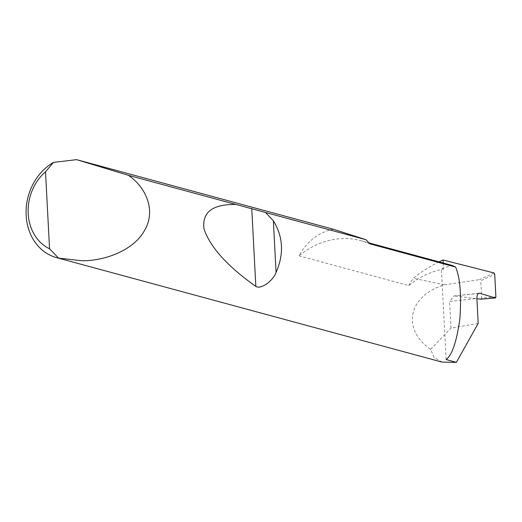 <?xml version="1.0" encoding="UTF-8"?>
<svg xmlns="http://www.w3.org/2000/svg" width="522" height="522" viewBox="0 0 522 522"><rect width="100%" height="100%" fill="white"/><g stroke="black" fill="none" stroke-linecap="round" stroke-linejoin="round"><path stroke-width="0.39" stroke-dasharray="2.61 1.96" d="M333.591 229.308A51.593 43.417 -74.8 0 0 333.238 229.367A51.593 43.417 -74.8 0 0 299.008 255.832A86.678 72.936 105.2 0 1 333.767 239.468A86.678 72.936 105.2 0 1 360.891 240.681A86.678 72.936 105.2 0 1 369.615 243.767M299.008 255.832L408.765 285.58A86.678 72.936 105.2 0 1 443.53 269.215L441.377 268.634L452.078 265.398M478.517 293.429L453.872 296L449.618 301.468L476.886 298.46M408.765 285.58A51.593 43.417 105.2 0 1 413.417 278.233A145.847 122.735 105.2 0 1 439.015 261.855M442.062 362.111L434.108 357.426L430.611 349.388C401.268 328.958 408.315 295.83 444.339 284.81L413.417 278.233M494.014 272.947L479.542 279.622L480.775 280.745L494.712 274.331M444.339 284.81L479.542 279.622M478.191 323.431L451.015 328.077L449.618 301.468M430.611 349.388L451.015 328.077M455.093 296.013L476.899 298.721M443.204 262.99L443.53 269.215M446.14 359.567L441.377 268.634M495.9 296.94L481.682 298.095L480.775 280.745M481.682 298.095L480.514 299.171M453.872 296L479.163 293.214M360.891 240.681L368.871 242.847"/><path stroke-width="0.78" d="M56.598 257.646A51.593 43.417 105.2 0 1 26.1 214.19A51.593 43.417 105.2 0 1 53.525 162.388L76.623 159.66L128.366 175.314C144.118 185.688 156.9 208.833 144.816 229.967C133.501 251.336 102.449 261.359 81.347 260.7L58.542 258.116A51.593 43.417 105.2 0 1 56.598 257.646L442.062 362.111L456.365 362.34L478.191 323.431L476.886 298.46C476.899 294.858 477.871 293.123 479.796 293.266L478.517 293.429M479.163 293.214L479.796 293.266M456.365 362.34L446.14 359.567C452.143 355.071 456.73 341.401 459.908 318.55C461.507 294.793 460.071 277.632 455.608 267.075L369.615 243.767A51.593 43.417 -74.8 0 0 366 239.722L265.6 212.513L273.365 220.786C283.211 236.831 284.112 254.051 276.073 272.458C272.445 281.815 260.38 289.645 255.832 286.382C227.599 266.474 210.333 247.356 204.03 229.027C201.825 212.304 212.467 204.122 235.951 204.474L265.6 212.513M128.366 175.314L235.951 204.474M76.623 159.66L333.591 229.308L366 239.722M439.015 261.855A145.847 122.735 105.2 0 1 443.047 259.982L494.014 272.947L494.712 274.331L495.9 296.94L495.306 297.971L479.848 293.279M476.899 298.721L480.514 299.171L495.437 297.984L480.514 299.171M443.047 259.982L443.204 262.99M368.871 242.847L452.078 265.398L455.608 267.075M53.525 162.388L45.512 171.777L49.551 248.779L58.542 258.116M45.512 171.777A45.401 38.204 -74.8 0 0 49.551 248.779M273.365 220.786L276.073 272.458M251.754 208.467L255.832 286.382"/></g></svg>
